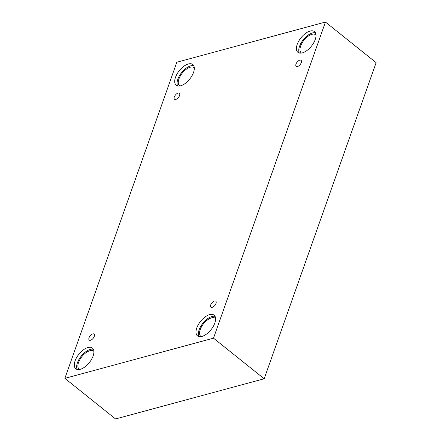 <?xml version="1.0" encoding="UTF-8"?>
<svg xmlns="http://www.w3.org/2000/svg" width="441" height="441" viewBox="0 0 441 441"><rect width="100%" height="100%" fill="white"/><g stroke="black" fill="none" stroke-linecap="round" stroke-linejoin="round"><path stroke-width="0.66" d="M64.871 378.356L115.559 418.95L264.187 378.764L376.129 62.644L325.441 22.05L176.813 62.236L64.871 378.356L213.494 338.17L264.187 378.764M215.991 303.452A3.87 1.951 128.7 0 1 213.587 306.649A3.87 1.951 128.7 0 1 210.941 307.184A3.87 1.951 128.7 0 1 211.84 302.945A3.87 1.951 128.7 0 1 215.781 301.142A3.87 1.951 128.7 0 1 215.991 303.452M213.494 338.17L325.441 22.05M301.275 62.628A3.87 1.951 128.7 0 1 298.866 65.825A3.87 1.951 128.7 0 1 296.225 66.359A3.87 1.951 128.7 0 1 297.118 62.115A3.87 1.951 128.7 0 1 301.065 60.318A3.87 1.951 128.7 0 1 301.275 62.628M179.575 95.532A3.87 1.951 128.7 0 1 177.172 98.723A3.87 1.951 128.7 0 1 174.526 99.264A3.87 1.951 128.7 0 1 175.424 95.019A3.87 1.951 128.7 0 1 179.366 93.216A3.87 1.951 128.7 0 1 179.575 95.532M94.297 336.356A3.87 1.951 128.7 0 1 91.893 339.553A3.87 1.951 128.7 0 1 89.247 340.088A3.87 1.951 128.7 0 1 90.14 335.844A3.87 1.951 128.7 0 1 94.087 334.046A3.87 1.951 128.7 0 1 94.297 336.356M315.221 39.541A13.274 6.698 128.7 0 1 306.975 50.506A13.274 6.698 128.7 0 1 297.907 52.341A13.274 6.698 128.7 0 1 300.977 37.794A13.274 6.698 128.7 0 1 314.505 31.62A13.274 6.698 128.7 0 1 315.221 39.541M214.811 323.082A13.274 6.698 128.7 0 1 206.57 334.041A13.274 6.698 128.7 0 1 197.502 335.882A13.274 6.698 128.7 0 1 200.572 321.335A13.274 6.698 128.7 0 1 214.094 315.161A13.274 6.698 128.7 0 1 214.811 323.082M93.117 355.986A13.274 6.698 128.7 0 1 84.876 366.945A13.274 6.698 128.7 0 1 75.808 368.786A13.274 6.698 128.7 0 1 78.878 354.239A13.274 6.698 128.7 0 1 92.401 348.065A13.274 6.698 128.7 0 1 93.117 355.986M193.527 72.445A13.274 6.698 128.7 0 1 185.281 83.404A13.274 6.698 128.7 0 1 176.213 85.245A13.274 6.698 128.7 0 1 179.283 70.698A13.274 6.698 128.7 0 1 192.811 64.524A13.274 6.698 128.7 0 1 193.527 72.445M179.796 85.973A11.615 5.86 128.7 0 1 179.597 85.83A11.615 5.86 128.7 0 1 182.287 73.101A11.615 5.86 128.7 0 1 194.117 67.699A11.615 5.86 128.7 0 1 194.305 67.859M193.77 65.726A13.274 6.698 -51.3 0 0 181.631 72.578A13.274 6.698 -51.3 0 0 177.602 85.918M79.386 369.514A11.615 5.86 128.7 0 1 79.193 369.371A11.615 5.86 128.7 0 1 81.877 356.642A11.615 5.86 128.7 0 1 93.713 351.24A11.615 5.86 128.7 0 1 93.894 351.4M93.365 349.266A13.274 6.698 -51.3 0 0 81.227 356.119A13.274 6.698 -51.3 0 0 77.192 369.459M201.085 336.61A11.615 5.86 128.7 0 1 200.887 336.466A11.615 5.86 128.7 0 1 203.571 323.738A11.615 5.86 128.7 0 1 215.406 318.336A11.615 5.86 128.7 0 1 215.588 318.496M215.059 316.362A13.274 6.698 -51.3 0 0 202.921 323.214A13.274 6.698 -51.3 0 0 198.885 336.555M301.49 53.069A11.615 5.86 128.7 0 1 301.291 52.926A11.615 5.86 128.7 0 1 303.981 40.197A11.615 5.86 128.7 0 1 315.817 34.795A11.615 5.86 128.7 0 1 315.999 34.955M315.464 32.827A13.274 6.698 -51.3 0 0 303.325 39.673A13.274 6.698 -51.3 0 0 299.296 53.019"/></g></svg>
